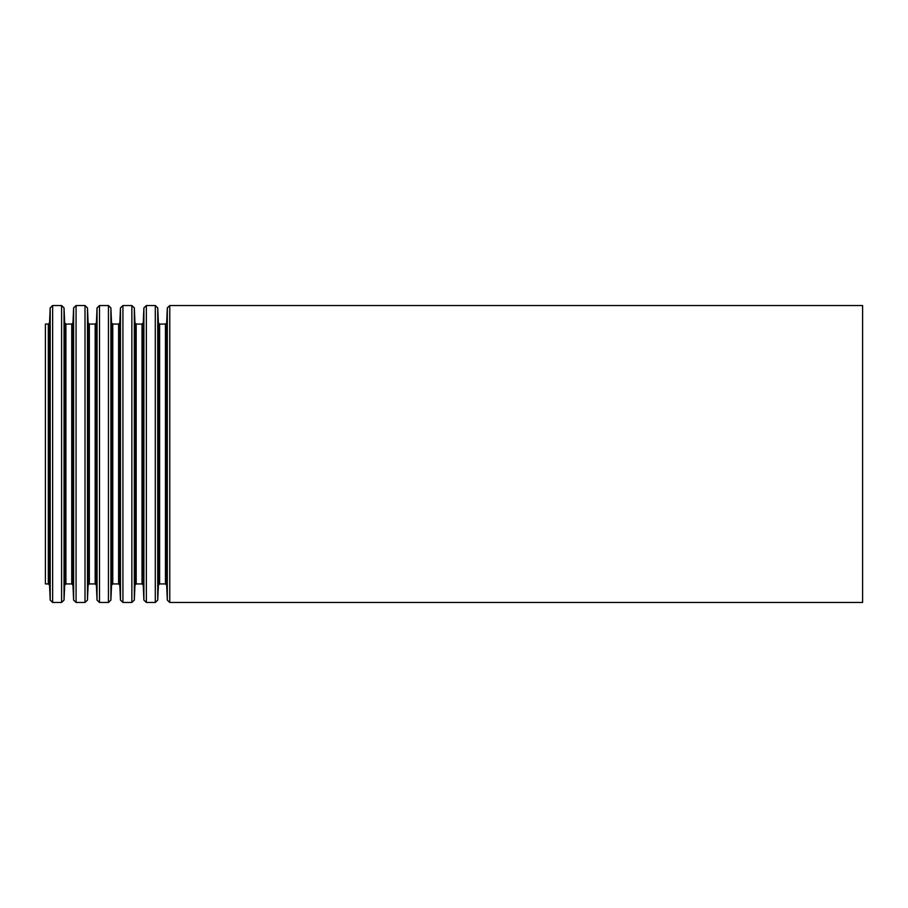<?xml version="1.0" encoding="UTF-8"?>
<svg xmlns="http://www.w3.org/2000/svg" width="908" height="908" viewBox="0 0 908 908"><rect width="100%" height="100%" fill="white"/><g stroke="black" fill="none" stroke-linecap="round" stroke-linejoin="round"><path stroke-width="1.36" d="M45.4 324.065L45.4 583.935L48.317 583.935L48.317 324.065L45.4 324.065M862.6 305.542L862.6 602.458L169.773 602.458L169.773 305.542L862.6 305.542M167.322 600.109L166.675 585.104L166.675 322.896L167.322 307.891L167.322 600.109L169.773 602.458M166.675 322.896L165.449 324.065L165.449 583.935L159.615 583.935L158.389 585.104L157.742 600.109L157.742 307.891L158.389 322.896L158.389 585.104M165.449 324.065L159.615 324.065L159.615 583.935M157.742 307.891L155.291 305.542L155.291 602.458L157.742 600.109M155.291 305.542L146.347 305.542L146.347 602.458L155.291 602.458M143.895 600.109L143.248 585.104L143.248 322.896L143.895 307.891L143.895 600.109L146.347 602.458M143.248 322.896L142.023 324.065L142.023 583.935L136.189 583.935L134.963 585.104L134.316 600.109L134.316 307.891L134.963 322.896L134.963 585.104M142.023 324.065L136.189 324.065L136.189 583.935M134.316 307.891L131.864 305.542L131.864 602.458L134.316 600.109M131.864 305.542L122.921 305.542L122.921 602.458L131.864 602.458M120.469 600.109L119.822 585.104L119.822 322.896L120.469 307.891L120.469 600.109L122.921 602.458M119.822 322.896L118.596 324.065L118.596 583.935L112.762 583.935L111.536 585.104L110.889 600.109L110.889 307.891L111.536 322.896L111.536 585.104M118.596 324.065L112.762 324.065L112.762 583.935M110.889 307.891L108.438 305.542L108.438 602.458L110.889 600.109M108.438 305.542L99.494 305.542L99.494 602.458L108.438 602.458M97.043 600.109L96.396 585.104L96.396 322.896L97.043 307.891L97.043 600.109L99.494 602.458M96.396 322.896L95.17 324.065L95.17 583.935L89.336 583.935L88.11 585.104L87.463 600.109L87.463 307.891L88.11 322.896L88.11 585.104M95.17 324.065L89.336 324.065L89.336 583.935M87.463 307.891L85.012 305.542L85.012 602.458L87.463 600.109M85.012 305.542L76.068 305.542L76.068 602.458L85.012 602.458M73.616 600.109L72.969 585.104L72.969 322.896L73.616 307.891L73.616 600.109L76.068 602.458M72.969 322.896L71.743 324.065L71.743 583.935L65.909 583.935L64.684 585.104L64.037 600.109L64.037 307.891L64.684 322.896L64.684 585.104M71.743 324.065L65.909 324.065L65.909 583.935M64.037 307.891L61.585 305.542L61.585 602.458L64.037 600.109M61.585 305.542L52.641 305.542L52.641 602.458L61.585 602.458M50.19 600.109L49.543 585.104L49.543 322.896L50.19 307.891L50.19 600.109L52.641 602.458M167.322 307.891L169.773 305.542M166.675 585.104L165.449 583.935M159.615 324.065L158.389 322.896M143.895 307.891L146.347 305.542M143.248 585.104L142.023 583.935M136.189 324.065L134.963 322.896M120.469 307.891L122.921 305.542M119.822 585.104L118.596 583.935M112.762 324.065L111.536 322.896M97.043 307.891L99.494 305.542M96.396 585.104L95.17 583.935M89.336 324.065L88.11 322.896M73.616 307.891L76.068 305.542M72.969 585.104L71.743 583.935M65.909 324.065L64.684 322.896M50.19 307.891L52.641 305.542M49.543 322.896L48.317 324.065M49.543 585.104L48.317 583.935"/></g></svg>
